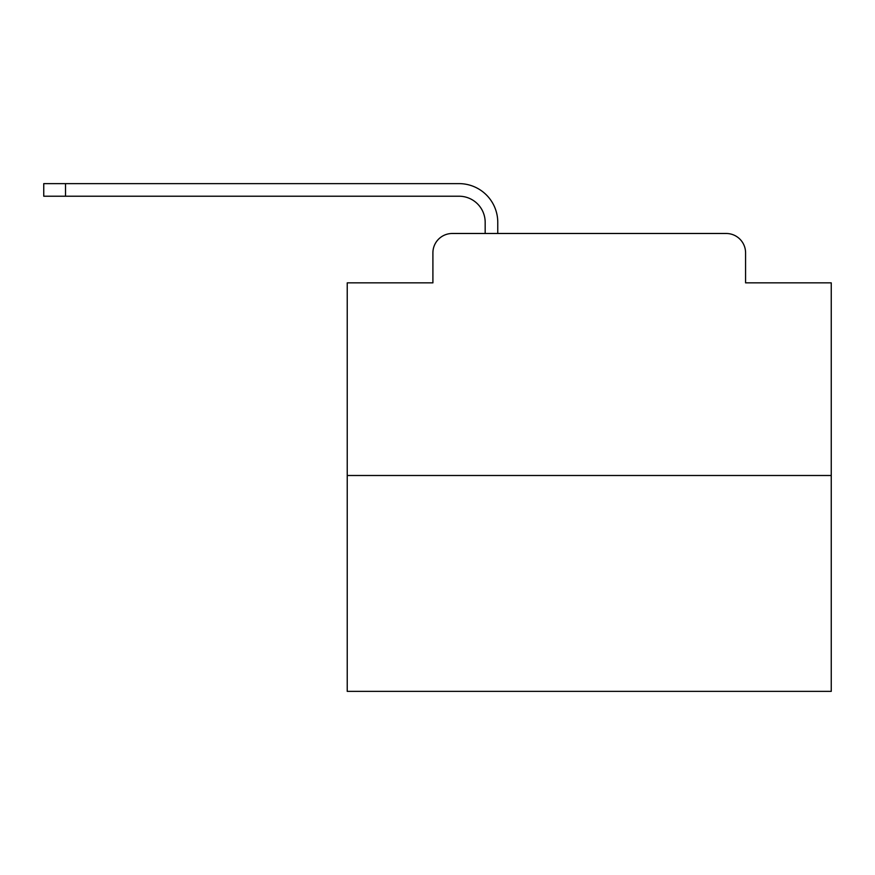 <?xml version="1.0" encoding="UTF-8"?>
<svg xmlns="http://www.w3.org/2000/svg" width="875" height="875" viewBox="0 0 875 875"><rect width="100%" height="100%" fill="white"/><g stroke="black" fill="none" stroke-linecap="round" stroke-linejoin="round"><path stroke-width="1.31" d="M432.906 252.842L432.906 282.855L432.906 252.842A19.359 19.359 0 0 1 452.266 233.483L485.177 233.483L485.177 222.348A26.141 26.141 0 0 0 459.036 196.219L43.75 196.219L43.75 183.63L459.036 183.63A38.719 38.719 0 0 1 497.766 222.348L497.766 233.483L513.734 233.483M831.25 475.497L347.233 475.497L347.233 691.37L831.25 691.37L831.25 282.855L745.577 282.855L745.577 252.842A19.359 19.359 0 0 0 726.217 233.483L452.266 233.483M347.233 475.497L347.233 282.855L432.906 282.855M664.748 233.483L726.217 233.483M745.577 282.855L745.577 252.842M485.177 222.348A26.141 26.141 0 0 0 459.036 196.219A26.141 26.141 0 0 1 485.177 222.348A26.141 26.141 0 0 0 459.036 196.219A26.141 26.141 0 0 1 485.177 222.348A26.141 26.141 0 0 0 459.036 196.219A26.141 26.141 0 0 1 485.177 222.348A26.141 26.141 0 0 0 459.036 196.219A26.141 26.141 0 0 1 485.177 222.348A26.141 26.141 0 0 0 459.036 196.219A26.141 26.141 0 0 1 485.177 222.348A26.141 26.141 0 0 0 459.036 196.219A26.141 26.141 0 0 1 485.177 222.348A26.141 26.141 0 0 0 459.036 196.219A26.141 26.141 0 0 1 485.177 222.348A26.141 26.141 0 0 0 459.036 196.219A26.141 26.141 0 0 1 485.177 222.348A26.141 26.141 0 0 0 459.036 196.219A26.141 26.141 0 0 1 485.177 222.348A26.141 26.141 0 0 0 459.036 196.219A26.141 26.141 0 0 1 485.177 222.348A26.141 26.141 0 0 0 459.036 196.219A26.141 26.141 0 0 1 485.177 222.348A26.141 26.141 0 0 0 459.036 196.219A26.141 26.141 0 0 1 485.177 222.348A26.141 26.141 0 0 0 459.036 196.219A26.141 26.141 0 0 1 485.177 222.348A26.141 26.141 0 0 0 459.036 196.219A26.141 26.141 0 0 1 485.177 222.348A26.141 26.141 0 0 0 459.036 196.219A26.141 26.141 0 0 1 485.177 222.348M65.527 183.63L459.036 183.63L65.527 183.63L459.036 183.63L65.527 183.63L459.036 183.63L65.527 183.63L459.036 183.63L65.527 183.63L459.036 183.63L65.527 183.63L459.036 183.63L65.527 183.63L459.036 183.63L65.527 183.63L459.036 183.63L65.527 183.63L459.036 183.63L65.527 183.63L459.036 183.63L65.527 183.63L459.036 183.63L65.527 183.63L459.036 183.63L65.527 183.63L459.036 183.63L65.527 183.63L459.036 183.63L65.527 183.63L459.036 183.63L65.527 183.63L65.527 196.219"/></g></svg>
